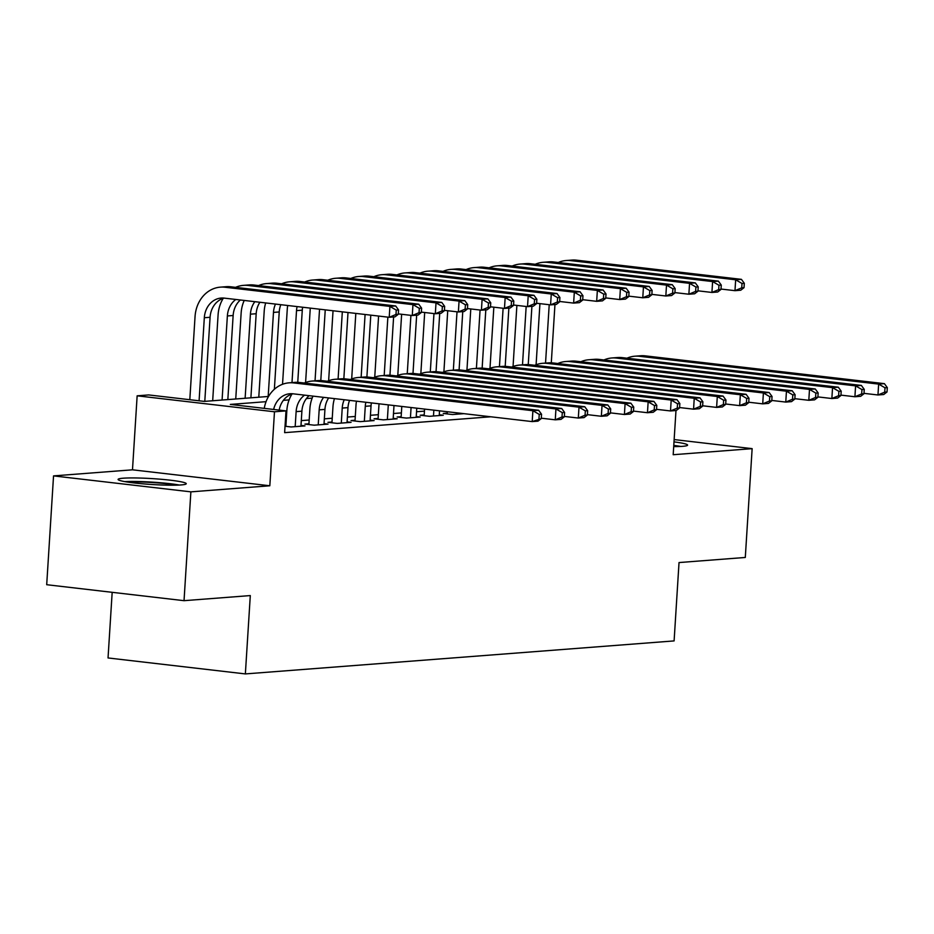 <?xml version="1.0" encoding="UTF-8"?>
<svg xmlns="http://www.w3.org/2000/svg" width="934" height="934" viewBox="0 0 934 934"><rect width="100%" height="100%" fill="white"/><g stroke="black" fill="none" stroke-linecap="round" stroke-linejoin="round"><path stroke-width="1.4" d="M673.706 446.604A34.149 2.942 3.6 0 0 682.462 446.335A34.149 2.942 3.6 0 0 687.599 445.109A34.149 2.942 3.6 0 0 674.009 441.887M123.23 478.208A34.149 2.942 3.6 0 0 118.093 479.422A34.149 2.942 3.6 0 0 142.739 483.812A34.149 2.942 3.6 0 0 181.126 484.933A34.149 2.942 3.6 0 0 186.251 483.707A34.149 2.942 3.6 0 0 161.617 479.317A34.149 2.942 3.6 0 0 123.23 478.208M534.365 365.241L535.042 365.182M112.173 592.319L108.04 657.956L245.362 673.916L674.103 640.911L679.03 562.56L745.297 557.458L752.139 448.647L674.15 439.575M245.362 673.916L250.3 595.577L184.033 600.679L46.7 584.707L53.542 475.896L190.875 491.856L269.821 485.773L274.479 411.777L137.146 395.818L148.669 394.93L204.348 401.398L268.537 396.46M269.821 485.773L132.488 469.814L53.542 475.896M132.488 469.814L137.146 395.818M184.033 600.679L190.875 491.856M447.246 413.143L443.218 413.458L452.5 414.533L463.883 413.657M424.199 414.918L420.172 415.233L429.442 416.307L443.276 415.245L439.295 414.778M401.153 416.692L397.113 417.008L406.395 418.082L420.23 417.019L416.237 416.552M378.107 418.467L374.067 418.782L383.349 419.856L397.172 418.794L393.191 418.327M355.048 420.242L351.021 420.557L360.291 421.631L374.125 420.569L370.144 420.102M332.002 422.016L327.962 422.331L337.244 423.406L351.079 422.343L347.086 421.876M308.956 423.791L304.916 424.106L314.198 425.18L328.021 424.118L324.04 423.651M285.033 426.243L291.151 426.955L304.974 425.892L300.993 425.425M266.05 401.678L230.324 404.422L286.002 410.89L284.637 432.652L490.794 416.786M424.445 411.135L416.541 411.742M401.387 412.91L393.494 413.517M378.34 414.684L370.448 415.291M355.294 416.459L347.39 417.066M332.235 418.234L324.343 418.841M309.189 420.008L301.297 420.615M286.143 421.783L285.314 421.853M285.897 425.565L285.068 425.635M675.982 410.528L673.192 454.718L752.139 448.647M286.002 410.89L274.479 411.777M290.065 394.802L291.583 394.685M312.154 398.118L306.41 398.561M289.108 399.892L283.364 400.336M273.639 409.454A21.891 18.587 85.6 0 1 289.949 393.739A21.891 18.587 85.6 0 1 292.996 393.798L532.205 421.596L532.894 410.715L293.685 382.917A32.83 27.88 -94.4 0 0 289.108 382.823A32.83 27.88 -94.4 0 0 264.252 408.368M279.184 410.096A21.891 18.587 85.6 0 1 292.856 393.786M541.276 418.584L537.972 421.152L532.205 421.596L541.276 418.584L541.545 414.229L539.245 414.404L538.965 418.759M539.245 414.404L532.894 410.715L538.661 410.271L299.452 382.473A32.83 27.88 -94.4 0 0 294.875 382.38L289.108 382.823M538.661 410.271L541.545 414.229M398.293 314.279L398.561 309.925L396.261 310.1L395.981 314.454L398.293 314.279L394.989 316.848L389.221 317.291L389.91 306.41L224.931 287.228A32.83 27.88 -94.4 0 0 220.354 287.147A32.83 27.88 -94.4 0 0 195.043 316.649L189.812 399.717M199.094 400.791L204.324 317.723A21.891 18.587 85.6 0 1 221.195 298.051A21.891 18.587 85.6 0 1 224.242 298.121L389.221 317.291L395.981 314.454M204.791 401.375L210.08 317.28A21.891 18.587 85.6 0 1 224.102 298.098M396.261 310.1L389.91 306.41L395.677 305.967L230.698 286.785A32.83 27.88 -94.4 0 0 226.121 286.703L220.354 287.147M395.677 305.967L398.561 309.925M179.386 485.05A33.928 2.93 3.6 0 0 124.747 481.605M127.654 482.084A29.549 2.545 -176.4 0 1 176.444 485.155M680.723 446.44A33.928 2.93 3.6 0 0 673.788 445.401M673.753 445.892A29.549 2.545 -176.4 0 1 677.78 446.557M300.946 426.208L301.892 411.182A21.891 18.587 85.6 0 1 309.107 395.666M295.179 426.651L296.125 411.625A21.891 18.587 85.6 0 1 304.566 395.14M291.98 394.043A32.83 27.88 -94.4 0 0 286.843 410.551L285.851 426.336M564.323 416.809L564.603 412.454L562.291 412.63L562.023 416.984L564.323 416.809L561.019 419.378L555.263 419.821L555.94 408.94L316.731 381.142A32.83 27.88 -94.4 0 0 312.166 381.049A32.83 27.88 -94.4 0 0 304.309 383.033M541.3 418.198L555.263 419.821L562.023 416.984M562.291 412.63L555.94 408.94L561.708 408.497L322.499 380.698A32.83 27.88 -94.4 0 0 317.922 380.605L312.166 381.049M561.708 408.497L564.603 412.454M323.993 424.433L324.939 409.407A21.891 18.587 85.6 0 1 328.651 397.942M318.225 424.877L319.171 409.851A21.891 18.587 85.6 0 1 323.608 397.359M312.983 396.121A32.83 27.88 -94.4 0 0 309.89 408.777L308.897 424.561M587.369 415.035L587.649 410.68L585.338 410.855L585.069 415.21L587.369 415.035L584.077 417.603L578.309 418.047L578.998 407.166L339.789 379.367A32.83 27.88 -94.4 0 0 335.213 379.274A32.83 27.88 -94.4 0 0 327.355 381.259M564.346 416.424L578.309 418.047L585.069 415.21M585.338 410.855L578.998 407.166L584.754 406.722L345.545 378.924A32.83 27.88 -94.4 0 0 340.968 378.83L335.213 379.274M584.754 406.722L587.649 410.68M347.039 422.658L347.985 407.633A21.891 18.587 85.6 0 1 349.561 400.371M341.284 423.102L342.229 408.076A21.891 18.587 85.6 0 1 344.237 399.752M334.442 398.608A32.83 27.88 -94.4 0 0 332.948 407.002L331.955 422.787M610.427 413.26L610.696 408.905L608.396 409.08L608.116 413.435L610.427 413.26L607.123 415.828L601.356 416.272L602.045 405.391L362.836 377.593A32.83 27.88 -94.4 0 0 358.259 377.499A32.83 27.88 -94.4 0 0 350.402 379.484M587.404 414.649L601.356 416.272L608.116 413.435M608.396 409.08L602.045 405.391L607.812 404.947L368.603 377.149A32.83 27.88 -94.4 0 0 364.026 377.056L358.259 377.499M607.812 404.947L610.696 408.905M370.097 420.884L371.031 405.858A21.891 18.587 85.6 0 1 371.393 402.904M364.33 421.327L365.276 406.302A21.891 18.587 85.6 0 1 365.859 402.262M356.473 401.176A32.83 27.88 -94.4 0 0 355.994 405.228L355.002 421.012M633.474 411.485L633.754 407.131L631.442 407.306L631.174 411.661L633.474 411.485L630.17 414.054L624.414 414.498L625.091 403.616L385.882 375.818A32.83 27.88 -94.4 0 0 381.317 375.725A32.83 27.88 -94.4 0 0 373.448 377.71M610.451 412.875L624.414 414.498L631.174 411.661M631.442 407.306L625.091 403.616L630.859 403.173L391.65 375.375A32.83 27.88 -94.4 0 0 387.073 375.281L381.317 375.725M630.859 403.173L633.754 407.131M223.226 298.355A32.83 27.88 -94.4 0 0 218.089 314.875L212.683 400.756M222.082 400.044L227.371 315.949A21.891 18.587 85.6 0 1 235.812 299.464M227.838 399.6L233.138 315.505A21.891 18.587 85.6 0 1 240.353 299.989M421.339 312.505L421.608 308.15L419.308 308.325L419.039 312.68L421.339 312.505L418.035 315.073L412.279 315.517L412.956 304.636L247.977 285.454A32.83 27.88 -94.4 0 0 243.412 285.372A32.83 27.88 -94.4 0 0 235.555 287.357M398.316 313.894L412.279 315.517L419.039 312.68M419.308 308.325L412.956 304.636L418.724 304.192L253.744 285.01A32.83 27.88 -94.4 0 0 249.168 284.928L243.412 285.372M418.724 304.192L421.608 308.15M244.229 300.433A32.83 27.88 -94.4 0 0 241.135 313.1L235.742 398.981M245.128 398.269L250.417 314.174A21.891 18.587 85.6 0 1 254.854 301.67M250.896 397.826L256.185 313.731A21.891 18.587 85.6 0 1 259.897 302.254M444.386 310.73L444.666 306.375L442.354 306.55L442.086 310.905L444.386 310.73L441.093 313.299L435.326 313.742L436.015 302.861L271.035 283.679A32.83 27.88 -94.4 0 0 266.459 283.597A32.83 27.88 -94.4 0 0 258.601 285.582M421.362 312.119L435.326 313.742L442.086 310.905M442.354 306.55L436.015 302.861L441.77 302.418L276.791 283.236A32.83 27.88 -94.4 0 0 272.214 283.154L266.459 283.597M441.77 302.418L444.666 306.375M265.688 302.931A32.83 27.88 -94.4 0 0 264.194 311.326L258.788 397.207M268.175 396.495L273.475 312.4A21.891 18.587 85.6 0 1 275.483 304.075M274.363 389.28L279.231 311.956A21.891 18.587 85.6 0 1 280.807 304.694M467.444 308.956L467.712 304.601L465.412 304.776L465.132 309.131L467.444 308.956L464.14 311.524L458.372 311.968L459.061 301.087L294.082 281.905A32.83 27.88 -94.4 0 0 289.505 281.823A32.83 27.88 -94.4 0 0 281.648 283.808M444.409 310.345L458.372 311.968L465.132 309.131M465.412 304.776L459.061 301.087L464.828 300.643L299.849 281.461A32.83 27.88 -94.4 0 0 295.272 281.379L289.505 281.823M464.828 300.643L467.712 304.601M287.719 305.488A32.83 27.88 -94.4 0 0 287.24 309.551L282.535 384.283M291.992 382.601L296.522 310.625A21.891 18.587 85.6 0 1 297.105 306.586M297.748 382.333L302.277 310.181A21.891 18.587 85.6 0 1 302.639 307.228M490.49 307.181L490.759 302.826L488.459 303.001L488.19 307.356L490.49 307.181L487.186 309.749L481.43 310.193L482.107 299.312L317.128 280.13A32.83 27.88 -94.4 0 0 312.563 280.048A32.83 27.88 -94.4 0 0 304.694 282.033M467.467 308.57L481.43 310.193L488.19 307.356M488.459 303.001L482.107 299.312L487.875 298.868L322.895 279.686A32.83 27.88 -94.4 0 0 318.319 279.605L312.563 280.048M487.875 298.868L490.759 302.826M393.144 419.109L393.996 405.531M387.377 419.553L388.299 404.877M379.029 403.792L378.048 419.238M656.52 409.711L656.8 405.356L654.489 405.531L654.22 409.886L656.52 409.711L653.228 412.279L647.46 412.723L648.149 401.842L408.94 374.044A32.83 27.88 -94.4 0 0 404.364 373.95A32.83 27.88 -94.4 0 0 396.506 375.935M633.497 411.1L647.46 412.723L654.22 409.886M654.489 405.531L648.149 401.842L653.905 401.398L414.696 373.6A32.83 27.88 -94.4 0 0 410.119 373.507L404.364 373.95M653.905 401.398L656.8 405.356M310.275 308.115L305.593 382.508M315.038 380.827L319.545 309.189M320.794 380.558L325.242 309.854M513.537 305.406L513.817 301.052L511.505 301.227L511.237 305.581L513.537 305.406L510.233 307.975L504.477 308.418L505.166 297.537L340.186 278.355A32.83 27.88 -94.4 0 0 335.61 278.274A32.83 27.88 -94.4 0 0 327.752 280.258M490.513 306.796L504.477 308.418L511.237 305.581M511.505 301.227L505.166 297.537L510.921 297.094L345.942 277.912A32.83 27.88 -94.4 0 0 341.365 277.83L335.61 278.274M510.921 297.094L513.817 301.052M416.19 417.335L416.762 408.181M410.435 417.778L411.077 407.516M401.795 406.442L401.106 417.463M679.578 407.936L679.847 403.581L677.547 403.757L677.267 408.111L679.578 407.936L676.274 410.505L670.507 410.948L671.196 400.067L431.987 372.269A32.83 27.88 -94.4 0 0 427.41 372.176A32.83 27.88 -94.4 0 0 419.553 374.16M656.544 409.326L670.507 410.948L677.267 408.111M677.547 403.757L671.196 400.067L676.963 399.624L437.754 371.825A32.83 27.88 -94.4 0 0 433.178 371.732L427.41 372.176M676.963 399.624L679.847 403.581M333.041 310.765L328.64 380.733M338.096 379.052L342.323 311.839M343.84 378.784L348.008 312.505M536.595 303.632L536.863 299.277L534.563 299.452L534.283 303.807L536.595 303.632L533.291 306.2L527.523 306.644L528.212 295.763L363.233 276.581A32.83 27.88 -94.4 0 0 358.656 276.499A32.83 27.88 -94.4 0 0 350.799 278.484M513.56 305.021L527.523 306.644L534.283 303.807M534.563 299.452L528.212 295.763L533.968 295.319L369 276.137A32.83 27.88 -94.4 0 0 364.423 276.055L358.656 276.499M533.968 295.319L536.863 299.277M439.237 415.56L439.54 410.832M433.481 416.004L433.843 410.166M424.573 409.092L424.153 415.688M702.625 406.162L702.893 401.807L700.593 401.982L700.325 406.337L702.625 406.162L699.321 408.73L693.565 409.174L694.242 398.293L455.033 370.494A32.83 27.88 -94.4 0 0 450.457 370.401A32.83 27.88 -94.4 0 0 442.599 372.386M679.602 407.551L693.565 409.174L700.325 406.337M700.593 401.982L694.242 398.293L700.01 397.849L460.801 370.051A32.83 27.88 -94.4 0 0 456.224 369.957L450.457 370.401M700.01 397.849L702.893 401.807M355.819 313.404L351.686 378.959M361.143 377.278L365.089 314.489M366.899 377.009L370.786 315.143M559.641 301.857L559.91 297.502L557.61 297.677L557.329 302.032L559.641 301.857L556.337 304.426L550.581 304.869L551.258 293.988L386.279 274.806A32.83 27.88 -94.4 0 0 381.702 274.724A32.83 27.88 -94.4 0 0 373.845 276.709M536.618 303.246L550.581 304.869L557.329 302.032M557.61 297.677L551.258 293.988L557.026 293.545L392.046 274.363A32.83 27.88 -94.4 0 0 387.47 274.281L381.702 274.724M557.026 293.545L559.91 297.502M456.528 414.229L456.621 412.816M447.339 411.731L447.199 413.914M725.671 404.387L725.951 400.032L723.64 400.207L723.371 404.562L725.671 404.387L722.379 406.955L716.611 407.399L717.3 396.518L478.091 368.72A32.83 27.88 -94.4 0 0 473.515 368.626A32.83 27.88 -94.4 0 0 465.657 370.611M702.648 405.776L716.611 407.399L723.371 404.562M723.64 400.207L717.3 396.518L723.056 396.074L483.847 368.276A32.83 27.88 -94.4 0 0 479.27 368.183L473.515 368.626M723.056 396.074L725.951 400.032M378.585 316.054L374.744 377.184M384.189 375.503L387.867 317.128M389.945 375.234L393.611 316.953M582.688 300.083L582.968 295.728L580.656 295.903L580.388 300.258L582.688 300.083L579.384 302.651L573.628 303.095L574.317 292.214L409.337 273.032A32.83 27.88 -94.4 0 0 404.761 272.95A32.83 27.88 -94.4 0 0 396.903 274.935M559.664 301.472L573.628 303.095L580.388 300.258M580.656 295.903L574.317 292.214L580.072 291.77L415.093 272.588A32.83 27.88 -94.4 0 0 410.516 272.506L404.761 272.95M580.072 291.77L582.968 295.728M748.729 402.612L748.998 398.258L746.698 398.433L746.418 402.787L748.729 402.612L745.425 405.181L739.658 405.625L740.347 394.743L501.138 366.945A32.83 27.88 -94.4 0 0 496.561 366.852A32.83 27.88 -94.4 0 0 488.704 368.837M725.695 404.002L739.658 405.625L746.418 402.787M746.698 398.433L740.347 394.743L746.103 394.3L506.893 366.502A32.83 27.88 -94.4 0 0 502.329 366.408L496.561 366.852M746.103 394.3L748.998 398.258M401.632 314.279L397.791 375.41M407.247 373.728L410.913 315.353M412.991 373.46L416.657 315.178M605.746 298.308L606.014 293.953L603.714 294.128L603.434 298.483L605.746 298.308L602.442 300.876L596.674 301.32L597.363 290.439L432.384 271.257A32.83 27.88 -94.4 0 0 427.807 271.175A32.83 27.88 -94.4 0 0 419.95 273.16M582.711 299.697L596.674 301.32L603.434 298.483M603.714 294.128L597.363 290.439L603.119 289.995L438.139 270.813A32.83 27.88 -94.4 0 0 433.574 270.732L427.807 271.175M603.119 289.995L606.014 293.953M771.776 400.838L772.044 396.483L769.744 396.658L769.476 401.013L771.776 400.838L768.472 403.406L762.716 403.85L763.393 392.969L524.184 365.171A32.83 27.88 -94.4 0 0 519.608 365.077A32.83 27.88 -94.4 0 0 511.75 367.062M748.753 402.227L762.716 403.85L769.476 401.013M769.744 396.658L763.393 392.969L769.161 392.525L529.952 364.727A32.83 27.88 -94.4 0 0 525.375 364.634L519.608 365.077M769.161 392.525L772.044 396.483M424.69 312.505L420.837 373.635M430.294 371.954L433.96 313.579M436.05 371.685L439.716 313.404M628.792 296.533L629.061 292.179L626.761 292.354L626.481 296.708L628.792 296.533L625.488 299.102L619.721 299.545L620.409 288.664L455.43 269.482A32.83 27.88 -94.4 0 0 450.853 269.401A32.83 27.88 -94.4 0 0 442.996 271.385M605.769 297.923L619.721 299.545L626.481 296.708M626.761 292.354L620.409 288.664L626.177 288.221L461.198 269.039A32.83 27.88 -94.4 0 0 456.621 268.957L450.853 269.401M626.177 288.221L629.061 292.179M794.822 399.063L795.103 394.708L792.791 394.884L792.522 399.238L794.822 399.063L791.518 401.632L785.763 402.075L786.451 391.194L547.242 363.396A32.83 27.88 -94.4 0 0 542.666 363.303A32.83 27.88 -94.4 0 0 534.808 365.287M771.799 400.452L785.763 402.075L792.522 399.238M792.791 394.884L786.451 391.194L792.207 390.751L552.998 362.952A32.83 27.88 -94.4 0 0 548.421 362.859L542.666 363.303M792.207 390.751L795.103 394.708M447.736 310.73L443.895 371.86M453.34 370.179L457.018 311.804M459.096 369.911L462.762 311.629M651.839 294.759L652.119 290.404L649.807 290.579L649.539 294.934L651.839 294.759L648.535 297.327L642.779 297.771L643.456 286.89L478.488 267.708A32.83 27.88 -94.4 0 0 473.912 267.626A32.83 27.88 -94.4 0 0 466.054 269.611M628.816 296.148L642.779 297.771L649.539 294.934M649.807 290.579L643.456 286.89L649.223 286.446L484.244 267.264A32.83 27.88 -94.4 0 0 479.667 267.182L473.912 267.626M649.223 286.446L652.119 290.404M817.88 397.289L818.149 392.934L815.849 393.109L815.569 397.464L817.88 397.289L814.576 399.857L808.809 400.301L809.498 389.42L570.289 361.621A32.83 27.88 -94.4 0 0 565.712 361.528A32.83 27.88 -94.4 0 0 557.855 363.513M794.846 398.678L808.809 400.301L815.569 397.464M815.849 393.109L809.498 389.42L815.254 388.976L576.044 361.178A32.83 27.88 -94.4 0 0 571.48 361.084L565.712 361.528M815.254 388.976L818.149 392.934M470.783 308.956L466.942 370.086M476.398 368.405L480.064 310.03M482.142 368.136L485.808 309.854M674.885 292.984L675.165 288.629L672.865 288.804L672.585 293.159L674.885 292.984L671.593 295.553L665.825 295.996L666.514 285.115L501.535 265.933A32.83 27.88 -94.4 0 0 496.958 265.851A32.83 27.88 -94.4 0 0 489.101 267.836M651.862 294.373L665.825 295.996L672.585 293.159M672.865 288.804L666.514 285.115L672.27 284.672L507.29 265.49A32.83 27.88 -94.4 0 0 502.726 265.408L496.958 265.851M672.27 284.672L675.165 288.629M493.841 307.181L489.988 368.311M499.445 366.63L503.111 308.255M505.189 366.362L508.867 308.08M697.943 291.21L698.212 286.855L695.912 287.03L695.632 291.385L697.943 291.21L694.639 293.778L688.872 294.222L689.561 283.341L524.581 264.159A32.83 27.88 -94.4 0 0 520.005 264.077A32.83 27.88 -94.4 0 0 512.147 266.062M674.92 292.599L688.872 294.222L695.632 291.385M695.912 287.03L689.561 283.341L695.328 282.897L530.349 263.715A32.83 27.88 -94.4 0 0 525.772 263.633L520.005 264.077M695.328 282.897L698.212 286.855M516.887 305.406L513.046 366.537M522.491 364.855L526.169 306.48M528.247 364.587L531.913 306.305M720.99 289.435L721.27 285.08L718.958 285.255L718.69 289.61L720.99 289.435L717.686 292.003L711.93 292.447L712.607 281.566L547.628 262.384A32.83 27.88 -94.4 0 0 543.063 262.302A32.83 27.88 -94.4 0 0 535.205 264.287M697.967 290.824L711.93 292.447L718.69 289.61M718.958 285.255L712.607 281.566L718.374 281.122L553.395 261.94A32.83 27.88 -94.4 0 0 548.818 261.859L543.063 262.302M718.374 281.122L721.27 285.08M840.927 395.514L841.195 391.159L838.895 391.334L838.615 395.689L840.927 395.514L837.623 398.082L831.867 398.526L832.544 387.645L593.335 359.847A32.83 27.88 -94.4 0 0 588.759 359.753A32.83 27.88 -94.4 0 0 580.901 361.738M817.904 396.903L831.867 398.526L838.615 395.689M838.895 391.334L832.544 387.645L838.312 387.201L599.103 359.403A32.83 27.88 -94.4 0 0 594.526 359.31L588.759 359.753M838.312 387.201L841.195 391.159M863.973 393.739L864.254 389.385L861.942 389.56L861.673 393.914L863.973 393.739L860.669 396.308L854.914 396.752L855.591 385.87L616.382 358.072A32.83 27.88 -94.4 0 0 611.817 357.979A32.83 27.88 -94.4 0 0 603.959 359.964M840.95 395.129L854.914 396.752L861.673 393.914M861.942 389.56L855.591 385.87L861.358 385.427L622.149 357.629A32.83 27.88 -94.4 0 0 617.572 357.535L611.817 357.979M861.358 385.427L864.254 389.385M887.031 391.965L887.3 387.61L885 387.785L884.72 392.14L887.031 391.965L883.727 394.533L877.96 394.977L878.649 384.096L639.44 356.298A32.83 27.88 -94.4 0 0 634.863 356.204A32.83 27.88 -94.4 0 0 627.006 358.189M863.997 393.354L877.96 394.977L884.72 392.14M885 387.785L878.649 384.096L884.405 383.652L645.196 355.854A32.83 27.88 -94.4 0 0 640.631 355.761L634.863 356.204M884.405 383.652L887.3 387.61M539.934 303.632L536.093 364.762M545.538 363.081L549.215 304.706M551.293 362.812L554.959 304.531M744.036 287.66L744.316 283.306L742.005 283.481L741.736 287.835L744.036 287.66L740.744 290.229L734.976 290.672L735.665 279.791L570.686 260.609A32.83 27.88 -94.4 0 0 566.109 260.528A32.83 27.88 -94.4 0 0 558.252 262.512M721.013 289.05L734.976 290.672L741.736 287.835M742.005 283.481L735.665 279.791L741.421 279.348L576.441 260.166A32.83 27.88 -94.4 0 0 571.877 260.084L566.109 260.528M741.421 279.348L744.316 283.306M293.685 382.917L299.452 382.473M204.324 317.723L210.08 317.28M224.931 287.228L230.698 286.785M296.125 411.625L301.892 411.182M316.731 381.142L322.499 380.698M319.171 409.851L324.939 409.407M339.789 379.367L345.545 378.924M342.229 408.076L347.985 407.633M362.836 377.593L368.603 377.149M365.276 406.302L371.031 405.858M385.882 375.818L391.65 375.375M227.371 315.949L233.138 315.505M247.977 285.454L253.744 285.01M250.417 314.174L256.185 313.731M271.035 283.679L276.791 283.236M273.475 312.4L279.231 311.956M294.082 281.905L299.849 281.461M296.522 310.625L302.277 310.181M317.128 280.13L322.895 279.686M408.94 374.044L414.696 373.6M340.186 278.355L345.942 277.912M431.987 372.269L437.754 371.825M363.233 276.581L369 276.137M455.033 370.494L460.801 370.051M386.279 274.806L392.046 274.363M478.091 368.72L483.847 368.276M409.337 273.032L415.093 272.588M501.138 366.945L506.893 366.502M432.384 271.257L438.139 270.813M524.184 365.171L529.952 364.727M455.43 269.482L461.198 269.039M547.242 363.396L552.998 362.952M478.488 267.708L484.244 267.264M570.289 361.621L576.044 361.178M501.535 265.933L507.29 265.49M524.581 264.159L530.349 263.715M547.628 262.384L553.395 261.94M593.335 359.847L599.103 359.403M616.382 358.072L622.149 357.629M639.44 356.298L645.196 355.854M570.686 260.609L576.441 260.166"/></g></svg>
